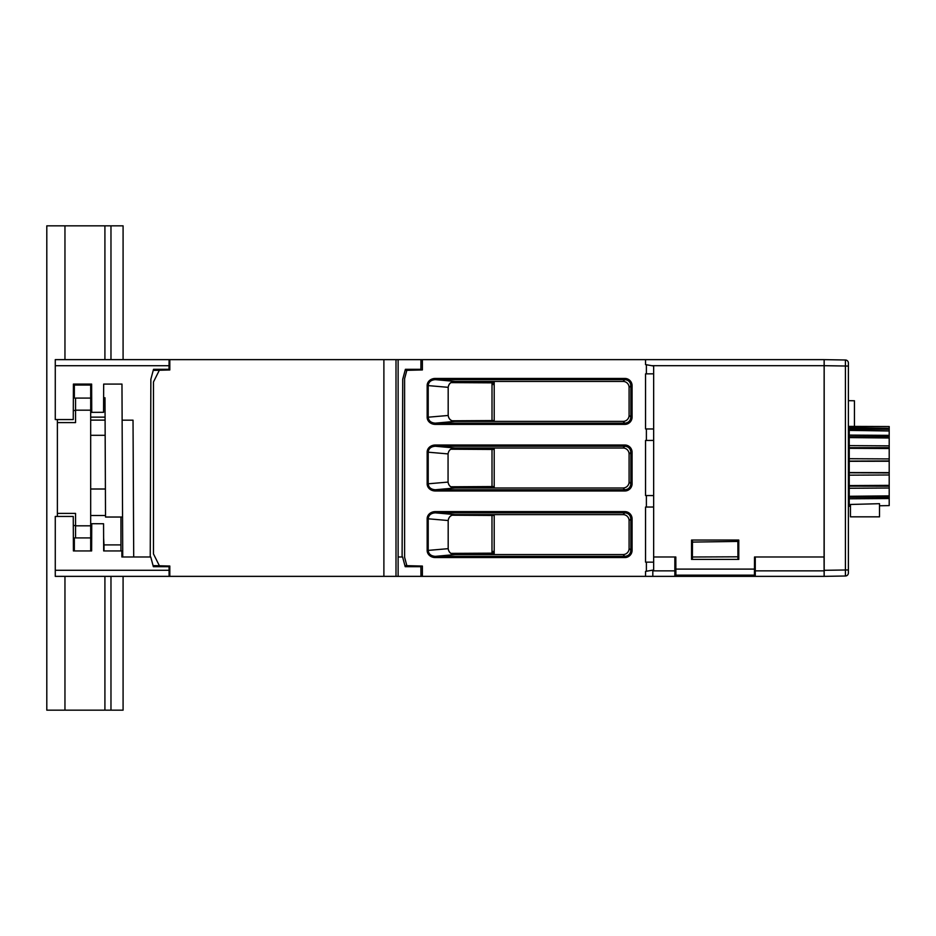 <?xml version="1.0" encoding="UTF-8"?>
<svg xmlns="http://www.w3.org/2000/svg" width="936" height="936" viewBox="0 0 936 936"><rect width="100%" height="100%" fill="white"/><g stroke="black" fill="none" stroke-linecap="round" stroke-linejoin="round"><path stroke-width="1.4" d="M153.059 565.601L159.389 565.765L153.469 553.913L153.469 381.97L159.342 370.235L169.814 369.966L169.814 359.635L55.271 359.635L55.271 419.562L73.254 419.562L73.406 384.088L91.623 384.088L91.74 412.355L103.557 412.308L103.674 384.088L103.615 397.777L104.996 397.777L105.522 517.035L122.557 517.035M150.24 556.99L150.86 379.255L153.516 369.322L169.006 369.322L153.516 369.322M402.106 556.99L402.726 379.255L405.393 369.322L420.896 369.322L405.393 369.322M168.995 369.989L169.03 365.707L55.271 365.707M103.674 384.088L121.972 384.088L122.125 420.17L133.029 420.17L133.708 556.99M122.125 420.17L122.733 556.99M420.896 369.977L420.943 359.635L383.889 359.635L383.889 576.365L420.943 576.365L420.896 566.678L405.194 566.678L402.597 556.99L398.128 556.99M169.088 359.635L169.03 365.707M653.656 373.827L645.548 373.862L645.548 428.945L653.656 428.98L653.656 366.023L645.548 364.595L645.548 359.635L824.136 359.635L824.136 556.99L754.521 556.99L754.439 575.16L675.897 575.16L675.815 556.99L653.656 556.99M738.785 540.049L738.785 559.412L691.552 559.412L691.552 540.049L738.785 540.049M692.394 559.412L692.464 541.23L692.464 542.096L737.86 541.429L737.942 559.412L737.86 541.429L738.785 541.429M692.464 541.23L691.552 541.219M169.065 570.293L169.088 576.365L55.271 576.365L55.271 570.293L169.065 570.293L169.042 566.011M153.352 566.678L169.042 566.678L153.352 566.678L150.754 556.99L121.867 556.99L121.867 550.941L103.674 550.941L103.557 523.75L91.74 523.704L91.623 550.941L73.406 550.941L73.254 516.438L55.271 516.438L55.271 570.293M420.896 566.023L420.896 566.678L405.194 566.678M755.27 556.99L755.27 576.365L824.136 576.365L824.113 570.855L755.27 570.855M824.054 556.99L824.136 576.365M674.844 570.855L674.844 576.365L652.813 576.365L652.813 570.855L674.844 570.855L674.844 556.99M652.813 576.365L645.548 576.365L645.548 571.405L653.656 569.977L653.656 507.019L645.548 507.055L645.548 562.138L653.656 562.173M674.844 576.365L755.27 576.365M692.406 557.002L737.931 556.803M491.985 515.432L491.985 553.153L490.897 553.164M494.196 553.141L450.836 553.375M404.914 565.601L406.844 565.66L404.598 557.259L404.598 378.706L406.832 370.34L405.112 370.387M494.196 449.455L450.719 449.221M450.719 486.779L494.196 486.544M653.656 495.577L653.656 440.423L645.548 440.458L645.548 495.542L653.656 495.577L653.656 507.019M427.167 550.485L427.167 518.708A8.401 7.266 5.2 0 1 435.334 511.618L435.334 512.834C430.993 513.15 428.618 515.116 428.22 518.708L428.22 550.485C428.618 554.077 430.993 556.031 435.334 556.358L435.334 557.563A8.401 7.266 -5.2 0 1 427.167 550.485L448.18 548.671C448.777 552.322 451.047 554.288 454.99 554.568L455.013 554.568C451.058 554.416 448.789 552.451 448.18 548.671L448.18 520.521C448.765 516.859 451.035 514.894 454.99 514.613L623.037 514.613A6.072 6.049 135 0 1 629.086 520.662L629.086 548.531A6.072 6.049 -135 0 1 623.037 554.568L494.196 554.568L494.196 514.613M427.167 483.889L427.167 452.111A8.401 7.266 5.2 0 1 435.334 445.021L435.334 446.238C430.993 446.566 428.618 448.519 428.22 452.111L428.22 483.889C428.618 487.48 430.993 489.434 435.334 489.762L435.334 490.979A8.401 7.266 -5.2 0 1 427.167 483.889L448.063 482.087L448.063 453.925C448.672 450.157 450.941 448.18 454.873 448.016L623.037 448.016A6.072 6.049 135 0 1 629.086 454.065L629.086 481.935A6.072 6.049 -135 0 1 623.037 487.984L454.873 487.984C450.941 487.82 448.672 485.854 448.063 482.087C448.648 485.725 450.918 487.691 454.873 487.984M623.037 381.432L624.827 379.642L624.827 378.436A7.289 7.266 135 0 1 632.081 385.69L630.864 385.69C630.501 382.017 628.489 380.004 624.827 379.642L435.334 379.642L455.013 381.432L623.037 381.432A6.072 6.049 135 0 1 629.086 387.469L629.086 415.338A6.072 6.049 -135 0 1 623.037 421.387L455.013 421.387C451.035 421.106 448.765 419.141 448.18 415.479L448.18 387.328C448.777 383.678 451.047 381.712 454.99 381.432L454.99 381.432C451.058 381.584 448.789 383.549 448.18 387.328L427.167 385.515A8.401 7.266 5.2 0 1 435.334 378.436L435.334 379.642C430.993 379.969 428.618 381.923 428.22 385.515L428.22 417.292C428.618 420.884 430.993 422.85 435.334 423.166L435.334 424.382A8.401 7.266 -5.2 0 1 427.167 417.292L427.167 385.515M451.948 515.221L494.196 515.443M450.836 382.625L494.196 382.859M492.008 420.58L492.008 382.847M492.008 449.444L492.008 486.556M422.393 566.069L422.393 576.365L422.393 566.069L406.844 565.66M406.832 370.34L422.393 369.931L422.393 359.635L645.548 359.635M632.081 483.725A7.289 7.266 -135 0 1 624.827 490.979L624.827 489.762C628.489 489.399 630.501 487.387 630.864 483.725L632.081 483.725L632.081 452.275L630.864 452.275C630.501 448.613 628.489 446.601 624.827 446.238L624.827 445.021A7.289 7.266 135 0 1 632.081 452.275M632.081 550.309A7.289 7.266 -135 0 1 624.827 557.563L624.827 556.358C628.489 555.996 630.501 553.983 630.864 550.309L632.081 550.309L632.081 518.872L630.864 518.872C630.501 515.21 628.489 513.197 624.827 512.834L624.827 511.618A7.289 7.266 135 0 1 632.081 518.872M632.081 417.128A7.289 7.266 -135 0 1 624.827 424.382L624.827 423.166C628.489 422.803 630.501 420.79 630.864 417.128L632.081 417.128L632.081 385.69M420.943 576.365L645.548 576.365M420.943 359.635L422.393 359.635L422.393 369.931M623.037 554.568L624.827 556.358L435.334 556.358L455.013 554.568L494.196 554.568M494.196 420.568L451.971 420.79M623.037 421.387L624.827 423.166L435.334 423.166L455.013 421.387C451.058 421.223 448.789 419.258 448.18 415.479L427.167 417.292M494.196 381.432L494.196 421.387M494.196 448.016L494.196 487.984M623.037 514.613L624.827 512.834L435.334 512.834L455.013 514.613C451.058 514.777 448.789 516.742 448.18 520.521L427.167 518.708M653.656 428.98L653.656 440.423M824.183 564.361L824.089 563.694M854.451 426.395L854.451 400.772L848.39 400.666M824.136 372.563L824.089 563.413M824.183 576.365L824.183 570.316L824.183 576.365L845.419 576.003L845.419 359.997A3.03 3.03 0 0 1 848.39 363.028L848.39 572.972A3.03 3.03 0 0 1 845.419 576.003M849.245 434.795L848.39 434.795L848.39 366.058L824.183 365.683L824.183 359.635L824.183 570.316L848.39 569.942L848.39 564.256M848.39 436.34L848.39 546.191M824.183 359.635L845.419 359.997A3.03 3.03 0 0 1 848.39 363.028M848.39 438.27L849.245 438.259M849.245 495.612L848.39 495.612M849.245 448.812L848.39 448.824M848.39 485.059L849.245 485.059M849.245 474.809L848.39 474.809M848.39 459.073L849.245 459.073M849.245 461.308L849.245 448.321L889.2 448.519L889.2 461.249L849.245 461.308L849.245 472.575L889.2 472.633L889.2 461.249M849.245 430.396L849.245 427.612L889.2 428.302L889.2 430.981L849.245 430.396L849.245 435.1L889.2 435.345L889.2 430.981M889.2 445.852L889.2 438.001L849.245 437.592L849.245 445.618L889.2 445.852L889.2 448.519M849.245 472.575L849.245 496.291L889.2 495.869L889.2 472.633M850.45 516.836L850.45 504.469L879.512 503.685L879.512 516.836L850.45 516.836M879.512 505.768L889.2 505.592L889.2 495.869M850.45 506.271L849.245 506.294L849.245 497.227L889.2 497.203M849.245 427.612L849.245 426.395L889.2 426.547L849.245 426.383L889.2 426.547L889.2 428.302M849.245 437.592L849.245 436.656L889.2 436.679L889.2 435.345M889.2 436.679L889.2 438.001M849.245 496.291L849.245 497.227M849.245 445.618L849.245 448.321M849.245 436.656L849.245 435.1M849.245 485.562L889.2 485.363M849.245 498.783L889.2 498.537M849.245 486.158L889.2 486.229M849.245 488.264L889.2 488.03M849.245 472.785L889.2 472.926M849.245 475.172L889.2 474.973M849.245 458.71L889.2 458.909M849.245 461.097L889.2 460.945M849.245 447.712L889.2 447.654M849.245 428.431L889.2 428.641M849.245 429.25L889.2 429.355M494.196 384.567L492.008 384.567M494.196 551.421L491.985 551.421M494.196 383.245L492.008 383.245M494.196 552.743L491.985 552.743M104.914 359.635L104.914 225.833L46.8 225.833L46.8 710.167L46.8 225.833M104.914 225.833L123.084 225.833L123.084 359.635M64.958 576.365L64.958 710.167L46.8 710.167M64.958 710.167L123.084 710.167L123.084 576.365M110.974 225.833L110.974 359.635M110.974 576.365L110.974 710.167M159.342 370.235L153.235 370.399M169.814 369.966L169.814 359.635L383.889 359.635M169.088 576.365L169.814 576.365L169.814 566.034L169.814 576.365L383.889 576.365M169.814 566.034L159.389 565.765M398.128 576.365L398.128 359.635M90.687 525.821L90.687 398.081L75.547 398.081L75.547 422.592L57.388 422.592L57.388 513.408L75.547 513.408L75.547 537.919L90.687 537.919L90.687 525.821L75.547 525.821M74.342 550.941L74.342 537.919L73.347 537.919M120.955 550.941L120.955 544.892L104.001 544.892L103.615 537.919M91.681 537.919L90.687 537.919L90.687 550.941M57.388 516.438L57.388 513.408M57.388 422.592L57.388 419.562M91.681 398.081L90.687 398.081L90.687 384.088M90.687 417.14L105.089 417.14M90.687 420.112L105.101 420.112M105.16 435.31L90.687 435.31M90.687 398.982L91.681 398.982M103.615 398.982L105.007 398.982M90.687 489.001L105.394 489.001M74.342 384.088L74.342 398.081L73.347 398.081M104.001 544.892L104.001 550.941M120.955 544.892L120.955 517.035M754.463 569.1L675.874 569.1M824.136 365.683L651.76 365.683M624.827 490.979L435.334 490.979M435.334 445.021L624.827 445.021M624.827 557.563L435.334 557.563M435.334 511.618L624.827 511.618M624.827 424.382L435.334 424.382M435.334 378.436L624.827 378.436M646.39 428.945L646.39 440.458M646.39 364.736L646.39 373.862M646.39 562.138L646.39 571.264M646.39 495.542L646.39 507.055M629.086 415.338L630.864 417.128L630.864 385.69L629.086 387.469M623.037 448.016L624.827 446.238L435.334 446.238L455.013 448.016M629.086 481.935L630.864 483.725L630.864 452.275L629.086 454.065M455.013 487.984L435.334 489.762L624.827 489.762L623.037 487.984M448.063 453.913L427.167 452.111M629.086 548.531L630.864 550.309L630.864 518.872L629.086 520.662M64.958 225.833L64.958 359.635M104.914 710.167L104.914 576.365M395.998 576.365L395.998 359.635M90.687 410.179L75.547 410.179M75.547 525.517L73.3 525.517M90.687 385.059L74.342 385.059M75.547 410.483L73.289 410.483M848.39 499.087L849.245 499.087L848.39 499.087M90.687 515.502L105.511 515.502"/></g></svg>
